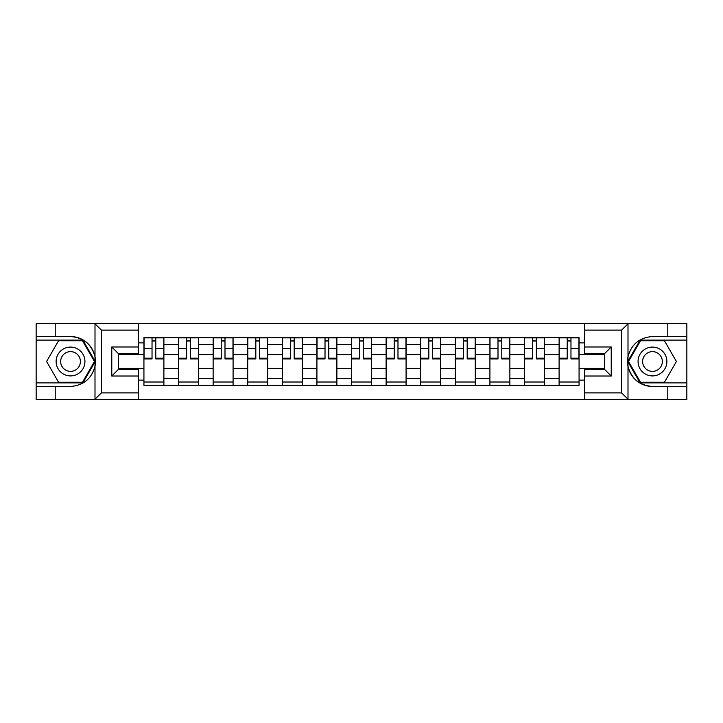 <?xml version="1.0" encoding="UTF-8"?>
<svg xmlns="http://www.w3.org/2000/svg" width="723" height="723" viewBox="0 0 723 723"><rect width="100%" height="100%" fill="white"/><g stroke="black" fill="none" stroke-linecap="round" stroke-linejoin="round"><path stroke-width="1.08" d="M620.759 399.539L686.85 399.539L686.85 340.099L640.117 340.099L627.763 361.5L640.117 382.901L686.85 382.901M138.391 399.539L584.609 399.539L584.609 369.372L604.573 369.372L604.573 353.628L584.609 353.628L584.609 323.461L138.391 323.461L138.391 353.628L118.427 353.628L118.427 369.372L138.391 369.372L138.391 399.539L94.614 399.539L101.464 392.878L138.391 392.878M94.614 399.539L36.15 399.539L36.15 386.453L55.219 386.453L55.219 399.539L102.241 399.539M102.241 323.461L36.15 323.461L36.15 382.901L82.883 382.901L95.237 361.5L82.883 340.099L36.15 340.099M584.609 323.461L686.85 323.461L686.85 336.547L667.781 336.547L667.781 323.461L620.759 323.461M178.536 385.341L178.536 344.419L163.895 344.419L163.895 385.341M163.895 344.419L163.895 337.659M178.536 344.419L178.536 337.659M198.491 337.659L198.491 385.341M213.131 385.341L213.131 337.659M233.086 337.659L233.086 385.341M247.727 385.341L247.727 337.659M267.691 337.659L267.691 385.341M282.322 385.341L282.322 337.659M302.286 337.659L302.286 385.341M316.918 385.341L316.918 337.659M336.882 337.659L336.882 385.341M351.523 385.341L351.523 337.659M371.477 337.659L371.477 385.341M386.118 385.341L386.118 337.659M406.082 337.659L406.082 385.341M420.714 385.341L420.714 337.659M440.678 337.659L440.678 385.341M455.309 385.341L455.309 337.659M475.273 337.659L475.273 385.341M489.914 385.341L489.914 337.659M509.869 337.659L509.869 385.341M524.509 385.341L524.509 337.659M544.464 337.659L544.464 385.341M559.105 385.341L559.105 337.659M559.105 368.378L544.464 368.378M524.509 368.378L509.869 368.378M489.914 368.378L475.273 368.378M455.309 368.378L440.678 368.378M420.714 368.378L406.082 368.378M386.118 368.378L371.477 368.378M351.523 368.378L336.882 368.378M316.918 368.378L302.286 368.378M282.322 368.378L267.691 368.378M247.727 368.378L233.086 368.378M213.131 368.378L198.491 368.378M178.536 368.378L163.895 368.378M559.105 354.622L544.464 354.622M524.509 354.622L509.869 354.622M489.914 354.622L475.273 354.622M455.309 354.622L440.678 354.622M420.714 354.622L406.082 354.622M386.118 354.622L371.477 354.622M351.523 354.622L336.882 354.622M316.918 354.622L302.286 354.622M282.322 354.622L267.691 354.622M247.727 354.622L233.086 354.622M213.131 354.622L198.491 354.622M178.536 354.622L163.895 354.622M118.427 368.378L143.931 368.378L143.931 354.622L118.427 354.622M138.391 342.874L143.931 342.874L143.931 354.622M604.573 354.622L579.069 354.622L579.069 337.659L143.931 337.659L143.931 342.874M579.069 342.874L584.609 342.874M584.609 380.126L579.069 380.126L579.069 368.378L604.573 368.378M143.931 368.378L143.931 385.341L579.069 385.341L579.069 380.126M143.931 380.126L138.391 380.126M579.069 354.622L579.069 368.378M163.895 382.015L143.931 382.015M152.029 340.985L155.797 340.985M198.491 382.015L178.536 382.015M186.624 340.985L190.393 340.985M233.086 382.015L213.131 382.015M221.229 340.985L224.998 340.985M267.691 382.015L247.727 382.015M255.825 340.985L259.593 340.985M302.286 382.015L282.322 382.015M290.42 340.985L294.189 340.985M336.882 382.015L316.918 382.015M325.016 340.985L328.784 340.985M371.477 382.015L351.523 382.015M359.611 340.985L363.389 340.985M406.082 382.015L386.118 382.015M394.216 340.985L397.984 340.985M440.678 382.015L420.714 382.015M428.811 340.985L432.58 340.985M475.273 382.015L455.309 382.015M463.407 340.985L467.175 340.985M509.869 382.015L489.914 382.015M498.002 340.985L501.771 340.985M544.464 382.015L524.509 382.015M532.607 340.985L536.376 340.985M579.069 382.015L559.105 382.015M567.203 340.985L570.971 340.985M155.797 358.951L155.797 337.885L163.787 337.885L163.787 358.951L155.797 358.951M152.029 340.768L155.797 340.768M159.015 337.885L144.049 337.885L144.049 358.951L152.029 358.951L152.029 337.885L148.811 337.885M190.393 358.951L190.393 337.885L198.382 337.885L198.382 358.951L190.393 358.951M186.624 340.768L190.393 340.768M193.61 337.885L178.644 337.885L178.644 358.951L186.624 358.951L186.624 337.885L183.407 337.885M224.998 358.951L224.998 337.885L232.978 337.885L232.978 358.951L224.998 358.951M221.229 340.768L224.998 340.768M228.215 337.885L213.24 337.885L213.24 358.951L221.229 358.951L221.229 337.885L218.012 337.885M55.219 386.453L70.529 386.453C83.407 385.486 91.568 378.78 95.002 366.326L95.002 356.674C91.568 344.22 83.407 337.514 70.529 336.547L36.15 336.547M36.15 386.453L36.15 382.901M138.391 330.122L101.464 330.122L94.614 323.461L55.219 323.461L55.219 336.547M94.614 323.461L138.391 323.461M70.529 336.547A24.953 24.953 0 0 1 95.002 366.326L95.002 399.34M118.427 353.628L111.776 346.977L138.391 346.977M138.391 376.023L111.776 376.023L118.427 369.372M628.386 323.461L621.536 330.122L584.609 330.122M667.781 336.547L652.471 336.547C639.593 337.514 631.432 344.22 627.998 356.674L627.998 366.326C631.432 378.78 639.593 385.486 652.471 386.453L686.85 386.453M686.85 336.547L686.85 340.099M584.609 392.878L621.536 392.878L628.386 399.539L667.781 399.539L667.781 386.453M628.386 399.539L584.609 399.539M652.471 386.453A24.953 24.953 0 0 1 627.998 356.674L627.998 323.66M604.573 369.372L611.224 376.023L584.609 376.023M584.609 346.977L611.224 346.977L604.573 353.628M56.114 361.5A14.415 14.415 0 0 0 70.529 375.915A14.415 14.415 0 0 0 84.943 361.5A14.415 14.415 0 0 0 70.529 347.085A14.415 14.415 0 0 0 56.114 361.5M60.66 361.5A9.869 9.869 0 0 0 70.529 371.369A9.869 9.869 0 0 0 80.398 361.5A9.869 9.869 0 0 0 70.529 351.631A9.869 9.869 0 0 0 60.66 361.5M82.494 340.768L94.469 361.5L82.494 382.232L58.554 382.232L46.579 361.5L58.554 340.768L82.494 340.768M638.057 361.5A14.415 14.415 0 0 0 652.471 375.915A14.415 14.415 0 0 0 666.886 361.5A14.415 14.415 0 0 0 652.471 347.085A14.415 14.415 0 0 0 638.057 361.5M642.602 361.5A9.869 9.869 0 0 0 652.471 371.369A9.869 9.869 0 0 0 662.34 361.5A9.869 9.869 0 0 0 652.471 351.631A9.869 9.869 0 0 0 642.602 361.5M664.446 340.768L676.421 361.5L664.446 382.232L640.506 382.232L628.531 361.5L640.506 340.768L664.446 340.768M259.593 358.951L259.593 337.885L267.573 337.885L267.573 358.951L259.593 358.951M255.825 340.768L259.593 340.768M262.811 337.885L247.835 337.885L247.835 358.951L255.825 358.951L255.825 337.885L252.607 337.885M294.189 358.951L294.189 337.885L302.178 337.885L302.178 358.951L294.189 358.951M290.42 340.768L294.189 340.768M297.406 337.885L282.44 337.885L282.44 358.951L290.42 358.951L290.42 337.885L287.203 337.885M328.784 358.951L328.784 337.885L336.773 337.885L336.773 358.951L328.784 358.951M325.016 340.768L328.784 340.768M332.002 337.885L317.036 337.885L317.036 358.951L325.016 358.951L325.016 337.885L321.798 337.885M363.389 358.951L363.389 337.885L371.369 337.885L371.369 358.951L363.389 358.951M359.611 340.768L363.389 340.768M366.597 337.885L351.631 337.885L351.631 358.951L359.611 358.951L359.611 337.885L356.403 337.885M397.984 358.951L397.984 337.885L405.964 337.885L405.964 358.951L397.984 358.951M394.216 340.768L397.984 340.768M401.202 337.885L386.227 337.885L386.227 358.951L394.216 358.951L394.216 337.885L390.998 337.885M432.58 358.951L432.58 337.885L440.56 337.885L440.56 358.951L432.58 358.951M428.811 340.768L432.58 340.768M435.797 337.885L420.822 337.885L420.822 358.951L428.811 358.951L428.811 337.885L425.594 337.885M467.175 358.951L467.175 337.885L475.165 337.885L475.165 358.951L467.175 358.951M463.407 340.768L467.175 340.768M470.393 337.885L455.427 337.885L455.427 358.951L463.407 358.951L463.407 337.885L460.19 337.885M501.771 358.951L501.771 337.885L509.76 337.885L509.76 358.951L501.771 358.951M498.002 340.768L501.771 340.768M504.988 337.885L490.022 337.885L490.022 358.951L498.002 358.951L498.002 337.885L494.785 337.885M536.376 358.951L536.376 337.885L544.356 337.885L544.356 358.951L536.376 358.951M532.607 340.768L536.376 340.768M539.593 337.885L524.618 337.885L524.618 358.951L532.607 358.951L532.607 337.885L529.39 337.885M570.971 358.951L570.971 337.885L578.951 337.885L578.951 358.951L570.971 358.951M567.203 340.768L570.971 340.768M574.189 337.885L559.213 337.885L559.213 358.951L567.203 358.951L567.203 337.885L563.985 337.885M524.509 344.419L509.869 344.419M489.914 344.419L475.273 344.419M455.309 344.419L440.678 344.419M420.714 344.419L406.082 344.419M386.118 344.419L371.477 344.419M351.523 344.419L336.882 344.419M316.918 344.419L302.286 344.419M282.322 344.419L267.691 344.419M247.727 344.419L233.086 344.419M213.131 344.419L198.491 344.419M559.105 344.419L544.464 344.419M524.509 378.581L509.869 378.581M489.914 378.581L475.273 378.581M455.309 378.581L440.678 378.581M420.714 378.581L406.082 378.581M386.118 378.581L371.477 378.581M351.523 378.581L336.882 378.581M316.918 378.581L302.286 378.581M282.322 378.581L267.691 378.581M247.727 378.581L233.086 378.581M213.131 378.581L198.491 378.581M178.536 378.581L163.895 378.581M559.105 378.581L544.464 378.581M155.797 358.183L163.787 358.183M155.797 348.649L163.787 348.649M144.049 358.183L152.029 358.183M144.049 348.649L152.029 348.649M190.393 358.183L198.382 358.183M190.393 348.649L198.382 348.649M178.644 358.183L186.624 358.183M178.644 348.649L186.624 348.649M224.998 358.183L232.978 358.183M224.998 348.649L232.978 348.649M213.24 358.183L221.229 358.183M213.24 348.649L221.229 348.649M95.002 356.674L95.002 323.66M101.464 330.122L101.464 392.878M111.776 376.023L111.776 346.977M627.998 366.326L627.998 399.34M621.536 392.878L621.536 330.122M611.224 346.977L611.224 376.023M259.593 358.183L267.573 358.183M259.593 348.649L267.573 348.649M247.835 358.183L255.825 358.183M247.835 348.649L255.825 348.649M294.189 358.183L302.178 358.183M294.189 348.649L302.178 348.649M282.44 358.183L290.42 358.183M282.44 348.649L290.42 348.649M328.784 358.183L336.773 358.183M328.784 348.649L336.773 348.649M317.036 358.183L325.016 358.183M317.036 348.649L325.016 348.649M363.389 358.183L371.369 358.183M363.389 348.649L371.369 348.649M351.631 358.183L359.611 358.183M351.631 348.649L359.611 348.649M397.984 358.183L405.964 358.183M397.984 348.649L405.964 348.649M386.227 358.183L394.216 358.183M386.227 348.649L394.216 348.649M432.58 358.183L440.56 358.183M432.58 348.649L440.56 348.649M420.822 358.183L428.811 358.183M420.822 348.649L428.811 348.649M467.175 358.183L475.165 358.183M467.175 348.649L475.165 348.649M455.427 358.183L463.407 358.183M455.427 348.649L463.407 348.649M501.771 358.183L509.76 358.183M501.771 348.649L509.76 348.649M490.022 358.183L498.002 358.183M490.022 348.649L498.002 348.649M536.376 358.183L544.356 358.183M536.376 348.649L544.356 348.649M524.618 358.183L532.607 358.183M524.618 348.649L532.607 348.649M570.971 358.183L578.951 358.183M570.971 348.649L578.951 348.649M559.213 358.183L567.203 358.183M559.213 348.649L567.203 348.649"/></g></svg>
